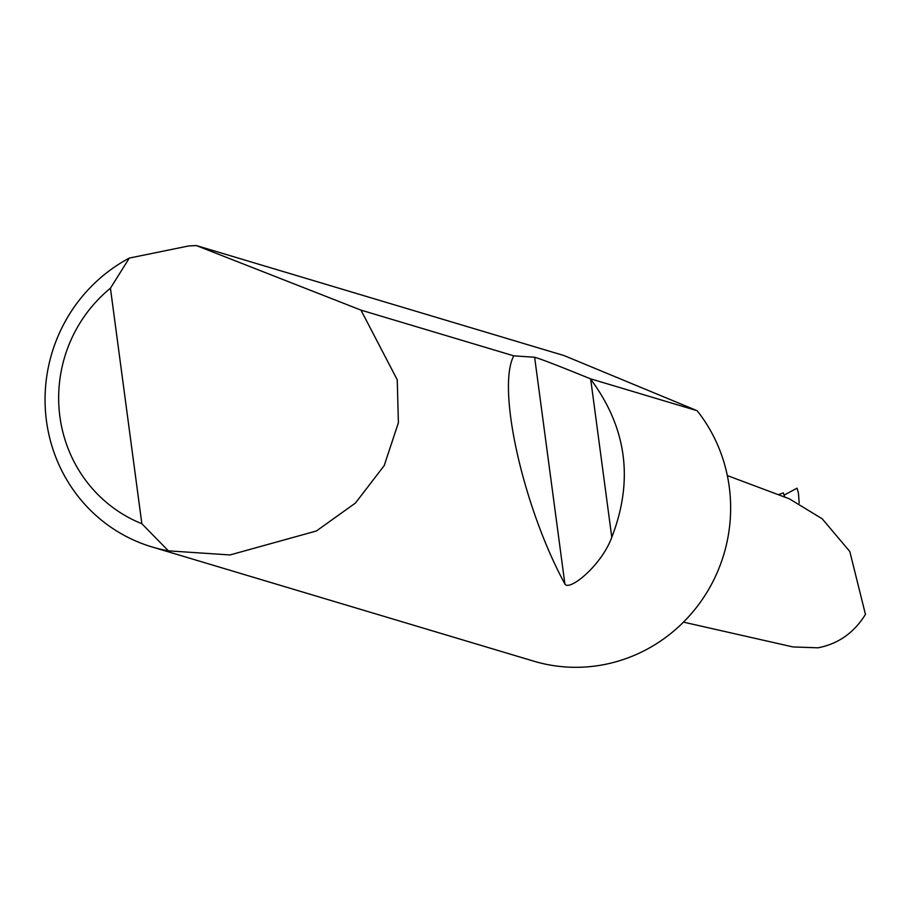 <?xml version="1.0" encoding="UTF-8"?>
<svg xmlns="http://www.w3.org/2000/svg" width="911" height="911" viewBox="0 0 911 911"><rect width="100%" height="100%" fill="white"/><g stroke="black" fill="none" stroke-linecap="round" stroke-linejoin="round"><path stroke-width="1.37" d="M784.075 495.128L797.034 488.171L798.457 493.136L799.175 503.168M196.355 245.56L360.961 310.116L397.242 379.796L398.403 422.727L384.203 465.601L355.449 503.043L316.379 530.988L230.005 554.947L168.376 550.848A156.806 151.533 106.7 0 1 152.08 546.964A156.806 151.533 106.7 0 1 45.55 412.284A156.806 151.533 106.7 0 1 129.316 258.075L188.771 245.936L196.355 245.56L564.091 355.586L697.131 410.702A156.806 151.533 106.7 0 1 719.861 566.038A156.806 151.533 106.7 0 1 599.29 665.44A156.806 151.533 106.7 0 1 533.721 661.158L152.08 546.964M590.282 378.737L590.692 379.227C626.791 427.771 633.817 480.45 611.782 537.262C601.328 565.993 568.908 591.626 564.888 583.985C523.165 507.29 496.518 388.359 513.77 355.837L534.632 357.26C540.269 358.763 558.819 365.915 590.282 378.737L697.131 410.702M360.961 310.116L513.77 355.837M727.331 475.576L789.393 498.841L822.2 518.792L849.815 551.508L865.45 614.401C854.085 632.758 838.268 643.895 818.021 647.812L792.957 646.935L683.478 622.133M778.313 494.696L783.278 492.897L784.781 497.121M129.316 258.075L110.436 288.218L141.854 523.723L168.376 550.848M110.436 288.218A137.994 133.348 -73.3 0 0 141.854 523.723M590.692 379.227L611.782 537.262M534.632 357.26L564.888 583.985"/></g></svg>
